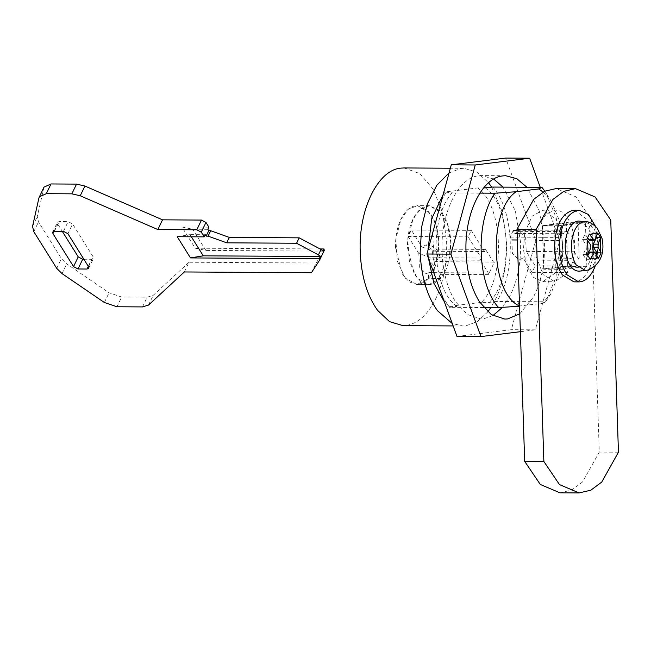 <?xml version="1.0" encoding="UTF-8"?>
<svg xmlns="http://www.w3.org/2000/svg" width="651" height="651" viewBox="0 0 651 651"><rect width="100%" height="100%" fill="white"/><g stroke="black" fill="none" stroke-linecap="round" stroke-linejoin="round"><path stroke-width="0.49" stroke-dasharray="3.25 2.44" d="M595.413 226.214L598.586 243.629L595.169 266.113M574.524 210.2L587.772 219.981L593.793 243.596C594.038 253.06 592.508 261.49 589.22 268.879C585.55 276.626 580.928 280.931 575.346 281.785M579.895 221.023L588.732 228.257L592.695 244.353C592.386 259.659 588.081 268.57 579.789 271.093M587.837 255.469L585.998 259.285L583.052 254.574L586.177 248.104L586.079 245.061L582.547 239.405L585.159 234.002L587.568 237.859M589.456 240.186L590.351 239.462L593.484 232.968L596.43 237.68M596.316 254.126L594.322 258.252L590.018 252.067M583.052 254.574L587.259 254.598M585.998 259.285L590.197 259.31M594.322 258.252L598.529 258.276M593.484 232.968L597.691 232.993M585.159 234.002L589.358 234.026M582.547 239.405L586.754 239.43M519.791 313.831L533.568 296.832C541.388 281.476 545.05 263.378 544.553 242.53L539.345 211.07L526.952 187.276M502.482 307.386L509.595 296.685C517.415 281.33 521.077 263.232 520.588 242.384L515.38 210.924L502.987 187.13M493.727 179.066L481.756 175.583L478.957 175.754C457.946 177.373 440.263 213.992 442.07 252.132C442.9 272.11 447.424 288.702 455.643 301.909L467.426 314.498L480.894 318.933L483.701 318.77L492.897 315.597M456.978 336.445L511.369 329.691L535.724 240.504L505.681 158.071M520.385 331.693L535.342 329.837L559.689 240.65L540.265 187.358M559.689 240.65L535.724 240.504M535.342 329.837L511.369 329.691M442.127 213.341C447.367 220.697 450.256 230.413 450.785 242.473C450.297 266.56 443.526 280.589 430.466 284.56L428.919 284.65L421.002 281.859L414.215 273.973L407.526 247.844C407.257 237.412 408.934 228.119 412.563 219.981C416.607 211.445 421.702 206.701 427.845 205.757L429.391 205.667L442.127 213.341M395.539 247.771C395.271 237.338 396.947 228.053 400.585 219.908C404.621 211.372 409.715 206.627 415.867 205.683L417.413 205.594L430.14 213.268C435.389 220.624 438.269 230.34 438.807 242.4C438.318 266.487 431.54 280.516 418.479 284.487L416.933 284.577L409.015 281.785L402.228 273.9L395.539 247.771M449.068 172.93L460.745 168.495L463.829 168.308L476.833 172.051L488.584 182.76M491.7 187.203L502.149 211.73L506.535 241.79C507.072 262.622 503.719 281.159 496.469 297.409L490.887 307.581M404.108 167.95L419.854 173.622L433.33 189.392L442.68 213.089L446.619 241.431C447.156 262.255 443.795 280.801 436.552 297.043C428.48 314.091 418.308 323.563 406.037 325.451M487.802 311.845L477.395 321.529L465.961 325.809L462.877 325.996L452.258 323.514M543.194 191.972L551.478 201.72L559.331 220.518L562.635 243.409L560.015 270.995L550.925 293.65L542.438 303.358L519.531 305.97M479.844 193.119L445.691 192.916L453.055 192.004L445.268 191.955L477.639 187.936L483.563 187.976M477.639 187.936C503.475 205.635 505.892 278.408 481.439 302.349L489.227 302.398L496.591 301.478L545.725 301.779L542.438 303.358M481.439 302.349L449.06 306.369L444.373 301.861M483.636 307.532L449.483 307.329L456.847 306.418L449.06 306.369M435.633 261.832L440.076 256.502L434.046 249.097L434.274 251.27L421.954 246.989L426.088 244.882L432.093 250.065L433.729 261.808L494.443 262.076L488.372 274.641L488.315 272.989L480.332 260.213L481.374 258.048L468.126 236.85L471.259 230.364L484.507 251.571L485.548 249.406L493.531 262.182M428.407 272.834L425.917 273.558L419.382 267.048L418.821 253.475L431.141 257.747L428.83 259.895L434.689 266.617L432.63 271.931L428.407 272.834L428.586 278.408L416.933 284.503L405.28 278.172L397.395 261.344L395.792 239.34L400.983 219.167L408.405 209.174L417.413 205.667L427.723 210.525L435.47 223.814L438.758 242.278L436.788 261.433L433.729 261.808M446.505 261.783L440.434 274.356L440.572 278.482L428.919 284.577L417.258 278.246L409.381 261.409L407.778 239.413L412.962 219.241L420.383 209.248L429.391 205.74L439.71 210.599L447.457 223.887L450.744 242.351L448.767 261.499L446.505 261.783L494.443 262.076M488.372 274.641L440.434 274.356M468.126 236.85L408.21 236.484L411.342 230.006L421.954 246.989M471.259 230.364L411.342 230.006M440.572 278.482L428.586 278.408M448.767 261.499L436.788 261.433M428.423 258.113L427.984 250.163M443.209 194.389L445.268 191.955M481.374 258.048L431.141 257.747M418.821 253.475L408.21 236.484M480.332 260.213L428.83 259.895M488.315 272.989L430.417 272.639M485.548 249.406L434.046 249.097M484.507 251.571L434.274 251.27M544.822 191.15L546.417 193.575L556.247 218.004L559.6 247.73L555.881 277.424L545.725 301.779M449.483 307.329L442.485 296.685M435.12 276.496L432.638 233.099M441.59 200.313L445.691 192.916M492.799 187.065C514.38 210.672 516.438 272.736 496.591 301.478M485.426 187.984C511.263 205.683 513.68 278.457 489.227 302.398M456.847 306.418C431.011 288.719 428.602 215.945 453.055 192.004M524.836 232.391L532.168 216.091L543.219 210.004L556.564 219.696L562.635 243.409C562.863 251.62 561.715 259.147 559.176 265.99L556.052 272.476L542.788 281.68L533.592 277.44L526.594 265.82L523.428 249.536L524.836 232.391M513.2 230.617L510.075 237.102L511.857 239.95L512.41 253.524L518.945 260.034L523.087 257.926L532.079 272.33L535.212 265.852L526.22 251.449L525.658 237.875L519.124 231.365L514.982 233.473L513.2 230.617M517.032 230.641L561.138 230.91L558.013 237.387L559.787 240.243L560.348 253.817L566.883 260.327L571.025 258.219L576.127 266.389L555.905 268.904L554.481 226.003L578.039 223.073L579.26 259.912L574.149 251.742L573.596 238.168L567.054 231.658L562.92 233.758L561.138 230.91M510.075 237.102L558.013 237.387M517.122 233.481L562.92 233.758M526.22 251.449L574.149 251.742M517.342 239.983L559.787 240.243M523.087 257.926L571.025 258.219M579.26 259.912L567.273 259.839L571.163 266.064L535.212 265.852M532.079 272.33L568.03 272.549L564.148 266.324L576.127 266.389M564.148 266.324L543.919 268.83L555.905 268.904M543.919 268.83L542.495 225.93L566.053 223L578.039 223.073M566.053 223L567.273 259.839M542.495 225.93L554.481 226.003M568.03 272.549L554.774 281.753L543.089 274.616L536.098 256.152L535.651 239.633L539.329 224.457L546.344 213.845L555.205 210.078L558.143 210.501C571.944 213.292 579.553 245.752 571.163 266.064M207.856 229.315L192.631 229.225L181.938 226.996L195.186 248.194L205.879 250.423L322.969 251.131M177.243 236.712L190.027 234.629L191.386 236.801M208.898 227.158L181.938 226.996M195.186 248.194L320.08 248.951M205.252 234.718L190.027 234.629M83.873 259.261L91.693 259.31L93.443 258.512L93.215 256.966L72.611 223.985L68.143 221.609L59.151 221.56L57.394 222.357L57.63 223.895L62.268 231.325M311.414 272.728L316.109 263.012L324.174 250.635M184.339 271.963L189.034 262.239L316.109 263.012M43.983 187.146L37.245 216.685L38.49 221.926L61.422 258.626L66.736 263.891L109.059 292.779L121.656 297.035L147.199 297.19L153.229 295.334L189.034 262.239M559.941 492.807L571.627 490.089L582.555 481.976L599.278 452.095L591.572 219.973L575.956 196.862L556.312 188.521M542.291 225.596L543.74 269.213L567.68 266.243L566.24 222.618L542.291 225.596L561.463 225.71L562.912 269.327L586.86 266.357L585.412 222.74L561.463 225.71M562.912 269.327L543.74 269.213M586.86 266.357L567.68 266.243M585.412 222.74L566.24 222.618M610.752 220.087L591.572 219.973M618.45 452.209L599.278 452.095M585.77 221.674L594.387 228.737L598.253 244.434C598.066 258.414 594.241 267.032 586.763 270.287L585.477 270.531M586.177 248.104L590.864 248.137M590.791 252.596L595.478 252.629M590.351 239.462L595.038 239.495M586.079 245.061L590.766 245.085M205.879 250.423L192.631 229.225M88.3 266.332L91.693 259.31M88.52 266.69L93.215 256.966M67.916 233.709L72.611 223.985M63.448 231.333L68.143 221.609M54.456 231.276L59.151 221.56M54.049 231.3L57.63 223.895M148.534 305.05L153.229 295.334M142.504 306.914L147.199 297.19M116.96 306.759L121.656 297.035M104.363 302.503L109.059 292.779M62.04 273.615L66.736 263.891M56.727 268.35L61.422 258.626M33.795 231.65L38.49 221.926M32.55 226.41L37.245 216.685M38.962 197.814L43.658 188.09M505.729 175.729L481.756 175.591M504.859 319.08L480.894 318.933M428.919 284.65L416.933 284.577M429.391 205.667L417.413 205.594M463.829 168.308L450.354 168.227M453.145 325.931L462.877 325.996M440.076 256.502C437.903 249.13 433.24 245.256 426.088 244.882M425.917 273.558L432.63 271.931M416.933 284.503L428.919 284.577M429.391 205.732L417.413 205.667M551.478 201.72L546.417 193.575M550.925 293.65L545.758 301.73M519.124 231.365L567.054 231.658M518.945 260.034L566.883 260.327M542.788 281.68L554.774 281.753M555.205 210.078L543.219 210.004M88.748 268.228L93.443 258.512M52.707 232.073L57.394 222.357"/><path stroke-width="0.98" d="M575.346 281.785L573.946 281.867L562.391 274.909C557.63 268.228 555.01 259.415 554.53 248.47C554.977 226.605 561.121 213.878 572.978 210.281L574.524 210.2M595.169 266.113L594.013 268.904C590.343 276.659 585.721 280.955 580.139 281.818L578.739 281.899L567.184 274.934C562.423 268.253 559.803 259.44 559.323 248.495C559.77 226.638 565.914 213.91 577.771 210.306L579.17 210.224L588.406 214.505L595.413 226.214M585.477 270.531L579.789 271.093C576.143 271.451 572.921 269.555 570.097 265.388C567.143 260.75 565.516 254.875 565.214 247.771C565.044 241.139 566.11 235.239 568.413 230.072C570.984 224.644 574.223 221.633 578.121 221.031L585.77 221.674C589.131 221.625 592.955 223.798 597.236 228.175L602.102 238.616L602.875 244.41C603.518 256.754 598.619 265.291 588.17 270.027L585.477 270.531L576.216 264.949C573.328 260.424 571.741 254.696 571.448 247.762C571.285 241.293 572.327 235.54 574.573 230.503C576.989 225.384 580.033 222.463 583.711 221.739L585.77 221.674M590.197 259.31L594.729 252.092L598.529 258.276L601.133 252.873L598.082 247.225L597.992 244.174L600.629 237.705L597.691 232.993L595.038 239.495L594.168 240.211L589.358 234.026L586.754 239.43L590.766 245.085L590.864 248.137L587.259 254.598L590.197 259.31M587.568 237.859L589.456 240.186L594.168 240.219M596.056 237.086L596.43 237.68L593.305 244.149L593.403 247.193L596.934 252.848L596.316 254.126M594.729 252.092L590.018 252.067L587.837 255.469M596.934 252.848L601.133 252.873M596.43 237.68L600.629 237.705M526.952 187.276L516.804 178.708L505.729 175.729L502.922 175.9C481.911 177.52 464.228 214.138 466.035 252.279C466.873 272.256 471.397 288.849 479.616 302.048L491.391 314.645L504.859 319.08L507.666 318.917L519.791 313.831M502.987 187.13L493.727 179.066M492.897 315.597L502.482 307.386M540.265 187.358L529.645 158.217L505.681 158.071L451.281 164.825L426.926 254.012L456.978 336.445L480.943 336.591L520.385 331.693M529.645 158.217L475.246 164.972L450.899 254.159L480.943 336.591M475.246 164.972L451.281 164.825M450.899 254.159L426.926 254.012M452.258 323.514L437.456 310.673C426.991 295.977 421.23 276.594 420.164 252.515L421.579 227.215L427.333 203.991L436.821 185.25L449.068 172.93M488.584 182.76L491.7 187.203M406.037 325.451L402.953 325.63L389.558 321.659L377.539 310.315C367.066 295.619 361.305 276.227 360.247 252.149C358.253 210.192 377.71 169.911 400.821 168.129L404.108 167.95M490.887 307.581L487.802 311.845M483.563 187.976L492.799 187.065L541.933 187.366L538.637 188.945L516.088 191.744L494.825 193.217L479.844 193.119M483.636 307.532L498.617 307.63L519.88 306.157C490.463 294.106 487.713 210.973 516.088 191.744M538.637 188.945L543.194 191.972M444.373 301.861L433.818 283.128L428.423 258.113M427.984 250.163L431.686 218.769L443.209 194.389M498.617 307.63C477.037 284.023 474.978 221.958 494.825 193.217M541.933 187.366L544.822 191.15M442.485 296.685L435.12 276.496M432.638 233.099L441.59 200.313M513.2 230.617L517.032 230.641M514.982 233.473L517.122 233.481M511.857 239.95L517.342 239.983M191.386 236.801L203.275 255.827L190.491 257.918L319.315 258.699L320.357 256.535L318.437 254.866L296.579 243.246L226.727 242.823L208.076 236.142L206.131 236.134L205.252 234.718L204.202 236.874L177.243 236.712L190.491 257.918M204.202 236.874L201.265 232.163L205.96 222.447L208.898 227.158L207.856 229.315L208.743 230.731L210.688 230.739L229.339 237.428L299.191 237.851L321.049 249.463L322.969 251.131L324.011 248.975L320.08 248.951M203.275 255.827L320.357 256.535M201.265 232.163L196.797 229.795L157.843 229.559L162.538 219.835L84.931 186.048L76.549 184.111L51.006 183.956L43.983 187.146L38.962 197.814L32.55 226.41L33.795 231.65L56.727 268.35L62.04 273.615L104.363 302.503L116.96 306.759L142.504 306.914L148.534 305.05L184.339 271.963L311.414 272.728L319.543 260.237L324.239 250.513L324.011 248.975M205.96 222.447L201.484 220.071L162.538 219.835M62.268 231.325L78.234 256.876L82.701 259.253L83.873 259.261M78.006 268.977L86.998 269.026L88.748 268.228L88.52 266.69L67.916 233.709L63.448 231.333L54.456 231.276L52.707 232.073L52.934 233.619L73.539 266.601L78.006 268.977L82.701 259.253M157.843 229.559L80.236 195.772L71.854 193.835L46.311 193.681L39.288 196.871M324.174 250.635L319.478 260.359L319.315 258.699M206.131 236.134L208.743 230.731M208.076 236.142L210.688 230.739M226.727 242.823L229.339 237.428M296.579 243.246L299.191 237.851M575.492 188.635L556.312 188.521L544.635 191.239L533.706 199.352L516.984 229.233L524.682 461.356L540.306 484.474L559.941 492.807L579.121 492.921L590.799 490.203L601.727 482.098L618.45 452.209L610.752 220.087L595.128 196.976L575.492 188.635L563.807 191.353L552.886 199.466L536.155 229.347L543.862 461.469L559.478 484.588L579.121 492.929M536.155 229.347L516.984 229.233M543.862 461.469L524.682 461.356M598.049 257.226L595.152 259.236L590.962 258.105M588.016 253.394L587.584 240.479M590.197 235.076L593.5 232.977L597.284 234.197M600.23 238.909L600.661 251.831M589.122 252.816L593.802 252.848M593.403 247.193L598.082 247.225M593.305 244.149L597.992 244.174M588.691 239.658L593.378 239.682M196.797 229.795L201.484 220.071M86.998 269.026L88.3 266.332M52.934 233.619L54.049 231.3M73.539 266.601L78.234 256.876M46.311 193.681L51.006 183.956M71.854 193.835L76.549 184.111M80.236 195.772L84.931 186.048M318.437 254.866L321.049 249.463M579.17 210.224L574.377 210.2M573.946 281.867L578.739 281.899M450.354 168.227L403.905 167.95M402.953 325.63L453.145 325.931"/></g></svg>
